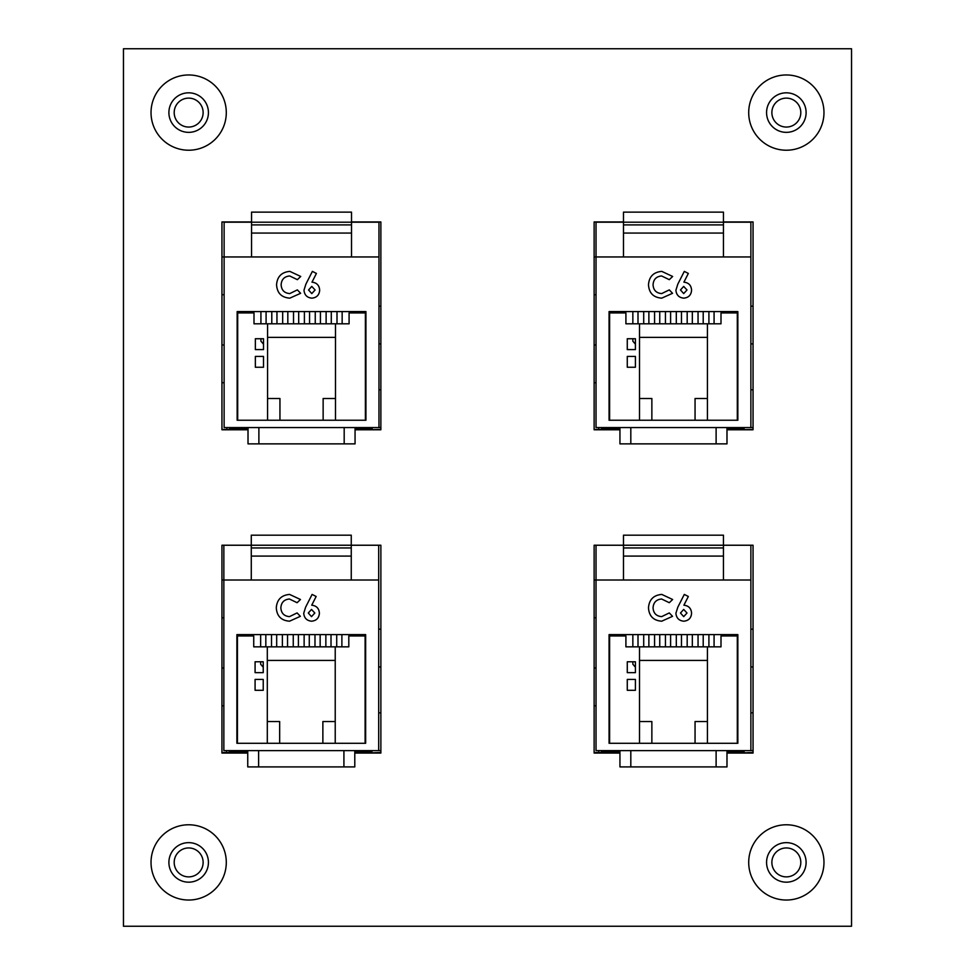 <?xml version="1.0" encoding="UTF-8"?>
<svg xmlns="http://www.w3.org/2000/svg" width="975" height="975" viewBox="0 0 975 975"><rect width="100%" height="100%" fill="white"/><g stroke="black" fill="none" stroke-linecap="round" stroke-linejoin="round"><path stroke-width="1.46" d="M188.663 876.878A14.467 14.467 0 0 1 174.196 862.412A14.467 14.467 0 0 1 188.663 847.945A14.467 14.467 0 0 1 203.129 862.412A14.467 14.467 0 0 1 188.663 876.878M786.338 876.878A14.467 14.467 0 0 1 771.871 862.412A14.467 14.467 0 0 1 786.338 847.945A14.467 14.467 0 0 1 800.804 862.412A14.467 14.467 0 0 1 786.338 876.878M188.663 127.055A14.467 14.467 0 0 1 174.196 112.588A14.467 14.467 0 0 1 188.663 98.122A14.467 14.467 0 0 1 203.129 112.588A14.467 14.467 0 0 1 188.663 127.055M786.338 127.055A14.467 14.467 0 0 1 771.871 112.588A14.467 14.467 0 0 1 786.338 98.122A14.467 14.467 0 0 1 800.804 112.588A14.467 14.467 0 0 1 786.338 127.055M355.058 429.768L380.872 429.768L380.872 221.947L351.524 221.947M251.55 221.947L221.947 221.947L221.947 429.768L248.016 429.768M726.984 429.768L753.053 429.768L753.053 221.947L723.45 221.947M623.476 221.947L594.128 221.947L594.128 429.768L619.942 429.768M123.459 926.25L851.541 926.25L851.541 48.75L123.459 48.75L123.459 926.25M726.984 753.053L753.053 753.053L753.053 545.232L723.45 545.232L723.45 580.003M623.476 580.003L623.476 545.232L594.128 545.232L594.128 753.053L619.942 753.053M354.79 753.053L380.872 753.053L380.872 545.232L351.256 545.232L351.256 580.003M251.282 580.003L251.282 545.232L221.947 545.232L221.947 753.053L247.748 753.053M289.855 271.391L300.727 276.461L297.375 279.667L289.685 275.962C284.383 276.473 281.543 279.386 281.129 284.724C281.47 290.172 284.347 293.134 289.77 293.585L297.375 289.88L300.629 293.304L289.782 298.155C281.507 297.521 277.095 293.048 276.559 284.737C277.217 276.559 281.653 272.11 289.855 271.391M378.97 256.961L378.97 427.574L224.116 427.574L224.116 256.961L378.97 256.961L378.97 222.19L351.524 222.19L351.524 256.961M365.93 420.237L237.157 420.237L237.157 311.573L365.93 311.573L365.93 420.237M305.906 284.103L312.378 271.391L316.424 273.439L311.988 282.165C316.778 282.689 319.337 285.37 319.666 290.233C319.252 295.047 316.656 297.68 311.866 298.155C307.076 297.68 304.444 295.023 303.993 290.197L305.906 284.103M221.947 256.961L224.116 256.961L224.116 222.19L351.524 222.19L351.524 212.136L251.55 212.136L251.55 256.961M323.139 420.237L323.139 398.507L335.497 398.507M267.577 398.507L279.947 398.507L279.947 420.237M263.506 356.399L255.353 356.399L255.353 367.258L263.506 367.258L263.506 356.399M263.506 338.739L255.353 338.739L255.353 349.598L263.506 349.598L263.506 338.739M365.381 420.237L365.381 312.926L349.087 312.926L349.087 323.798L267.577 323.798L267.577 420.237M267.577 323.798L254 323.798L254 312.926L237.693 312.926L237.693 420.237M258.887 427.574L258.887 443.869L344.187 443.869L344.187 427.574M344.187 443.869L355.058 443.869L355.058 427.574M258.887 443.869L248.016 443.869L248.016 427.574M380.872 427.574L378.97 427.574M251.55 233.062L351.524 233.062M251.55 224.908L351.524 224.908M263.506 344.163L260.922 341.177L260.922 338.739M266.09 311.573L266.09 323.798M260.922 323.798L260.922 311.573M276.949 311.573L276.949 323.798M271.793 323.798L271.793 311.573M287.82 311.573L287.82 323.798M282.665 323.798L282.665 311.573M298.691 311.573L298.691 323.798M293.524 323.798L293.524 311.573M309.55 311.573L309.55 323.798M304.395 323.798L304.395 311.573M320.422 311.573L320.422 323.798M315.254 323.798L315.254 311.573M331.293 311.573L331.293 323.798M326.125 323.798L326.125 311.573M342.152 311.573L342.152 323.798M336.997 323.798L336.997 311.573M335.497 420.237L335.497 323.798M335.497 337.374L267.577 337.374M380.872 306.138L378.97 306.138M380.872 343.895L378.97 343.895M380.872 389.805L378.97 389.805M221.947 294.73L224.116 294.73M221.947 382.748L224.116 382.748M221.947 344.979L224.116 344.979M315.096 289.977L311.768 286.406L308.563 289.977L311.781 293.585L315.096 289.977M355.058 428.5L370.671 428.5L355.058 428.622M248.016 428.659L229.576 428.659L229.552 427.574M370.671 428.5L372.17 428.196M380.872 429.475L364.991 429.768M355.058 429.475L364.991 429.475M372.17 427.574L372.17 429.475M248.016 429.475L234.012 429.768M234.012 429.475L221.947 429.475M226.834 429.475L226.834 427.574M661.781 271.391L672.64 276.461L669.289 279.667L661.598 275.962C656.309 276.473 653.457 279.386 653.055 284.724C653.384 290.172 656.26 293.134 661.684 293.585L669.289 289.88L672.543 293.304L661.708 298.155C653.421 297.521 649.021 293.048 648.485 284.737C649.143 276.559 653.567 272.11 661.781 271.391M750.884 256.961L750.884 427.574L596.03 427.574L596.03 256.961L750.884 256.961L750.884 222.19L723.45 222.19L723.45 256.961M737.843 420.237L609.07 420.237L609.07 311.573L737.843 311.573L737.843 420.237M677.832 284.103L684.304 271.391L688.338 273.439L683.902 282.165C688.703 282.689 691.263 285.37 691.58 290.233C691.178 295.047 688.582 297.68 683.792 298.155C678.99 297.68 676.37 295.023 675.907 290.197L677.832 284.103M594.128 256.961L596.03 256.961L596.03 222.19L723.45 222.19L723.45 212.136L623.476 212.136L623.476 256.961M695.053 420.237L695.053 398.507L707.423 398.507M639.503 398.507L651.861 398.507L651.861 420.237M635.42 356.399L627.278 356.399L627.278 367.258L635.42 367.258L635.42 356.399M635.42 338.739L627.278 338.739L627.278 349.598L635.42 349.598L635.42 338.739M737.307 420.237L737.307 312.926L721 312.926L721 323.798L639.503 323.798L639.503 420.237M639.503 323.798L625.913 323.798L625.913 312.926L609.619 312.926L609.619 420.237M630.813 427.574L630.813 443.869L716.113 443.869L716.113 427.574M716.113 443.869L726.984 443.869L726.984 427.574M630.813 443.869L619.942 443.869L619.942 427.574M753.053 427.574L750.884 427.574M623.476 233.062L723.45 233.062M623.476 224.908L723.45 224.908M635.42 344.163L632.848 341.177L632.848 338.739M638.003 311.573L638.003 323.798M632.848 323.798L632.848 311.573M648.875 311.573L648.875 323.798M643.707 323.798L643.707 311.573M659.746 311.573L659.746 323.798M654.578 323.798L654.578 311.573M670.605 311.573L670.605 323.798M665.45 323.798L665.45 311.573M681.476 311.573L681.476 323.798M676.309 323.798L676.309 311.573M692.335 311.573L692.335 323.798M687.18 323.798L687.18 311.573M703.207 311.573L703.207 323.798M698.051 323.798L698.051 311.573M714.078 311.573L714.078 323.798M708.91 323.798L708.91 311.573M707.423 420.237L707.423 323.798M707.423 337.374L639.503 337.374M753.053 306.138L750.884 306.138M753.053 343.895L750.884 343.895M753.053 389.805L750.884 389.805M594.128 294.73L596.03 294.73M594.128 382.748L596.03 382.748M594.128 344.979L596.03 344.979M687.009 289.977L683.682 286.406L680.477 289.977L683.707 293.585L687.009 289.977M726.984 428.5L742.597 428.5L726.984 428.622M619.942 428.659L601.49 428.659L601.465 427.574M742.597 428.5L744.096 428.196M753.053 429.475L736.905 429.768M726.984 429.475L736.905 429.475M744.096 427.574L744.096 429.475M619.942 429.475L605.938 429.768M605.938 429.475L594.128 429.475M598.747 429.475L598.747 427.574M661.781 594.421L672.64 599.503L669.289 602.708L661.598 599.003C656.309 599.515 653.457 602.428 653.055 607.766C653.384 613.214 656.26 616.163 661.684 616.627L669.289 612.922L672.543 616.334L661.708 621.197C653.421 620.563 649.021 616.09 648.485 607.778C649.143 599.601 653.567 595.152 661.781 594.421M750.884 580.003L750.884 750.616L596.03 750.616L596.03 580.003L750.884 580.003L750.884 545.232M737.843 743.279L609.07 743.279L609.07 634.615L737.843 634.615L737.843 743.279M677.832 607.145L684.304 594.421L688.338 596.481L683.902 605.207C688.703 605.731 691.263 608.412 691.58 613.275C691.178 618.077 688.582 620.722 683.792 621.197C678.99 620.722 676.37 618.065 675.907 613.238L677.832 607.145M594.128 580.003L596.03 580.003L596.03 545.232M695.053 743.279L695.053 721.549L707.423 721.549M639.503 721.549L651.861 721.549L651.861 743.279M635.42 679.441L627.278 679.441L627.278 690.3L635.42 690.3L635.42 679.441M635.42 661.781L627.278 661.781L627.278 672.64L635.42 672.64L635.42 661.781M737.307 743.279L737.307 635.968L721 635.968L721 646.839L639.503 646.839L639.503 743.279M639.503 646.839L625.913 646.839L625.913 635.968L609.619 635.968L609.619 743.279M630.813 750.616L630.813 766.911L716.113 766.911L716.113 750.616M716.113 766.911L726.984 766.911L726.984 750.616M630.813 766.911L619.942 766.911L619.942 750.616M753.053 750.616L750.884 750.616M623.476 556.091L723.45 556.091M723.45 535.178L723.45 545.232L623.476 545.232L623.476 535.178L723.45 535.178M623.476 547.95L723.45 547.95M635.42 667.205L632.848 664.219L632.848 661.781M638.003 634.615L638.003 646.839M632.848 646.839L632.848 634.615M648.875 634.615L648.875 646.839M643.707 646.839L643.707 634.615M659.746 634.615L659.746 646.839M654.578 646.839L654.578 634.615M670.605 634.615L670.605 646.839M665.45 646.839L665.45 634.615M681.476 634.615L681.476 646.839M676.309 646.839L676.309 634.615M692.335 634.615L692.335 646.839M687.18 646.839L687.18 634.615M703.207 634.615L703.207 646.839M698.051 646.839L698.051 634.615M714.078 634.615L714.078 646.839M708.91 646.839L708.91 634.615M707.423 743.279L707.423 646.839M707.423 660.416L639.503 660.416M753.053 629.18L750.884 629.18M753.053 666.937L750.884 666.937M753.053 712.847L750.884 712.847M594.128 617.772L596.03 617.772M594.128 705.79L596.03 705.79M594.128 668.021L596.03 668.021M687.009 613.019L683.682 609.448L680.477 613.019L683.707 616.627L687.009 613.019M726.984 751.542L742.597 751.542L726.984 751.664M619.942 751.701L601.49 751.701L601.465 750.616M742.597 751.542L744.096 751.237M753.053 752.517L736.905 753.053M726.984 752.517L736.905 752.517M744.096 750.616L744.096 752.517M619.942 752.517L605.938 753.053M605.938 752.517L594.128 752.517M598.747 752.517L598.747 750.616M289.587 594.421L300.458 599.503L297.107 602.708L289.404 599.003C284.115 599.515 281.263 602.428 280.861 607.766C281.19 613.214 284.078 616.163 289.49 616.627L297.107 612.922L300.349 616.334L289.514 621.197C281.239 620.563 276.827 616.09 276.291 607.778C276.949 599.601 281.385 595.152 289.587 594.421M378.69 580.003L378.69 750.616L223.848 750.616L223.848 580.003L378.69 580.003L378.69 545.232M365.649 743.279L236.888 743.279L236.888 634.615L365.649 634.615L365.649 743.279M305.638 607.145L312.11 594.421L316.156 596.481L311.72 605.207C316.509 605.731 319.069 608.412 319.398 613.275C318.983 618.077 316.388 620.722 311.598 621.197C306.808 620.722 304.176 618.065 303.725 613.238L305.638 607.145M221.947 580.003L223.848 580.003L223.848 545.232M322.871 743.279L322.871 721.549L335.229 721.549M267.308 721.549L279.667 721.549L279.667 743.279M263.238 679.441L255.084 679.441L255.084 690.3L263.238 690.3L263.238 679.441M263.238 661.781L255.084 661.781L255.084 672.64L263.238 672.64L263.238 661.781M365.113 743.279L365.113 635.968L348.806 635.968L348.806 646.839L267.308 646.839L267.308 743.279M267.308 646.839L253.732 646.839L253.732 635.968L237.425 635.968L237.425 743.279M258.619 750.616L258.619 766.911L343.919 766.911L343.919 750.616M343.919 766.911L354.79 766.911L354.79 750.616M258.619 766.911L247.748 766.911L247.748 750.616M380.872 750.616L378.69 750.616M251.282 556.091L351.256 556.091M351.256 535.178L351.256 545.232L251.282 545.232L251.282 535.178L351.256 535.178M251.282 547.95L351.256 547.95M263.238 667.205L260.654 664.219L260.654 661.781M265.822 634.615L265.822 646.839M260.654 646.839L260.654 634.615M276.681 634.615L276.681 646.839M271.525 646.839L271.525 634.615M287.552 634.615L287.552 646.839M282.384 646.839L282.384 634.615M298.411 634.615L298.411 646.839M293.256 646.839L293.256 634.615M309.282 634.615L309.282 646.839M304.127 646.839L304.127 634.615M320.153 634.615L320.153 646.839M314.986 646.839L314.986 634.615M331.013 634.615L331.013 646.839M325.857 646.839L325.857 634.615M341.884 634.615L341.884 646.839M336.716 646.839L336.716 634.615M335.229 743.279L335.229 646.839M335.229 660.416L267.308 660.416M380.872 629.18L378.69 629.18M380.872 666.937L378.69 666.937M380.872 712.847L378.69 712.847M221.947 617.772L223.848 617.772M221.947 705.79L223.848 705.79M221.947 668.021L223.848 668.021M314.827 613.019L311.5 609.448L308.295 613.019L311.512 616.627L314.827 613.019M354.79 751.542L370.403 751.542L354.79 751.664M247.748 751.701L229.308 751.701L229.271 750.616M370.403 751.542L371.902 751.237M380.872 752.517L364.723 753.053M354.79 752.517L364.723 752.517M371.902 750.616L371.902 752.517M247.748 752.517L233.744 753.053M233.744 752.517L221.947 752.517M226.553 752.517L226.553 750.616M208.431 862.412A19.768 19.768 0 0 1 188.663 882.18A19.768 19.768 0 0 1 168.894 862.412A19.768 19.768 0 0 1 188.663 842.644A19.768 19.768 0 0 1 208.431 862.412M188.663 900.035A37.635 37.635 0 0 0 226.298 862.412A37.635 37.635 0 0 0 188.663 824.777A37.635 37.635 0 0 0 151.028 862.412A37.635 37.635 0 0 0 188.663 900.035M806.106 862.412A19.768 19.768 0 0 1 786.338 882.18A19.768 19.768 0 0 1 766.569 862.412A19.768 19.768 0 0 1 786.338 842.644A19.768 19.768 0 0 1 806.106 862.412M786.338 900.035A37.635 37.635 0 0 0 823.973 862.412A37.635 37.635 0 0 0 786.338 824.777A37.635 37.635 0 0 0 748.703 862.412A37.635 37.635 0 0 0 786.338 900.035M208.431 112.588A19.768 19.768 0 0 1 188.663 132.356A19.768 19.768 0 0 1 168.894 112.588A19.768 19.768 0 0 1 188.663 92.82A19.768 19.768 0 0 1 208.431 112.588M188.663 150.223A37.635 37.635 0 0 0 226.298 112.588A37.635 37.635 0 0 0 188.663 74.965A37.635 37.635 0 0 0 151.028 112.588A37.635 37.635 0 0 0 188.663 150.223M806.106 112.588A19.768 19.768 0 0 1 786.338 132.356A19.768 19.768 0 0 1 766.569 112.588A19.768 19.768 0 0 1 786.338 92.82A19.768 19.768 0 0 1 806.106 112.588M786.338 150.223A37.635 37.635 0 0 0 823.973 112.588A37.635 37.635 0 0 0 786.338 74.965A37.635 37.635 0 0 0 748.703 112.588A37.635 37.635 0 0 0 786.338 150.223M229.552 428.5L248.016 428.5M601.465 428.5L619.942 428.5M601.465 751.542L619.942 751.542M229.271 751.542L247.748 751.542"/></g></svg>
